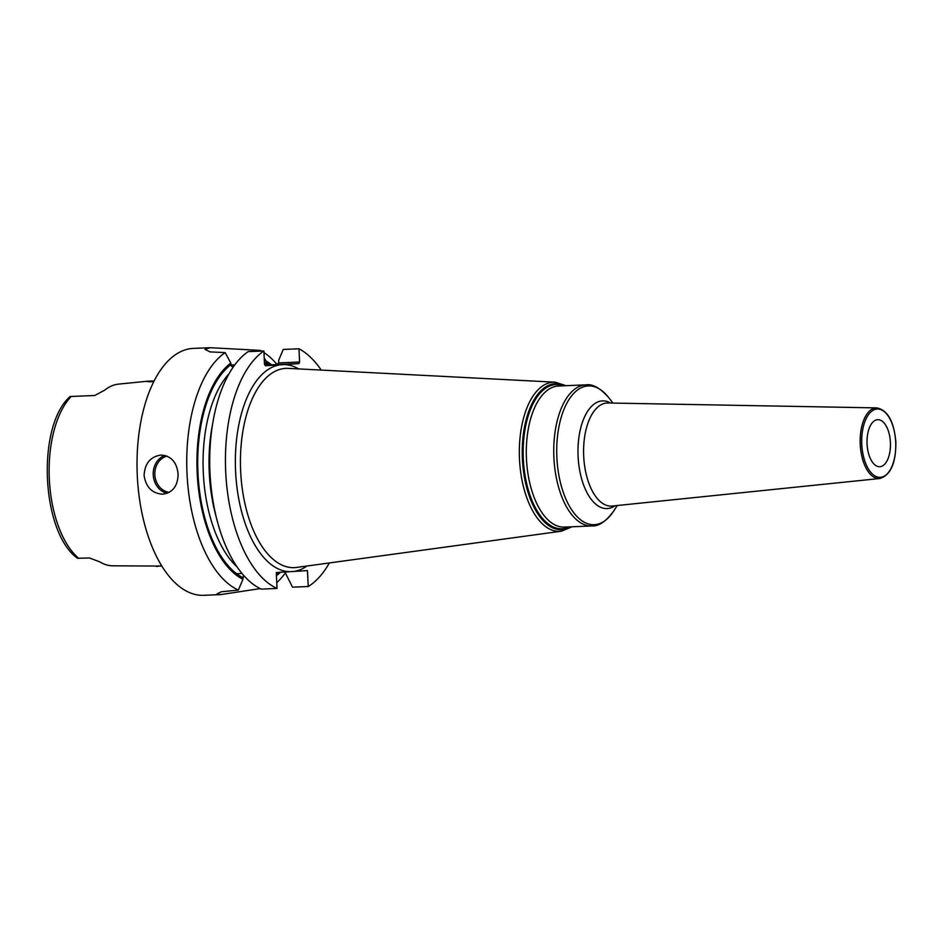 <?xml version="1.0" encoding="UTF-8"?>
<svg xmlns="http://www.w3.org/2000/svg" width="943" height="943" viewBox="0 0 943 943"><rect width="100%" height="100%" fill="white"/><g stroke="black" fill="none" stroke-linecap="round" stroke-linejoin="round"><path stroke-width="1.41" d="M161.854 566.071L112.665 565.812A90.292 44.863 87.6 0 1 99.699 561.828L89.502 557.997L77.467 558.244C41.244 532.418 36.306 426.943 69.758 396.814L70.088 396.496M156.444 566.484L161.618 565.694M78.847 558.421A89.337 44.392 87.6 0 1 49.319 479.044A89.337 44.392 -92.4 0 1 71.208 396.461L70.159 396.484M153.697 381.774L147.014 381.573L148.369 381.125L118.629 384.107A91.07 45.264 87.6 0 0 104.685 390.154L94.748 395.494M94.665 395.494L71.208 396.461M148.369 381.125L154.098 380.984M225.177 352.599L209.983 351.904L204.985 349.358L210.23 347.696L193.374 348.403A123.557 61.401 -92.4 0 0 137.289 475.685A123.557 61.401 87.6 0 0 203.782 595.304L220.638 594.597L217.031 593.901L221.251 591.78L238.331 590.082A123.557 61.401 87.6 0 1 187.009 473.586A123.557 61.401 87.6 0 1 225.177 352.599L230.799 363.079L231 365.636L233.204 367.086M276.759 582.668A123.557 61.401 87.6 0 0 285.729 572.377M260.221 588.597L220.638 594.597M178.097 473.964C177.897 485.881 172.793 492.635 162.785 494.215C152.153 493.507 145.917 487.236 144.09 475.39C144.798 463.437 150.42 456.66 160.947 455.045C171.06 455.787 176.777 462.094 178.097 473.964M230.799 363.079A113.349 56.332 87.6 0 0 197.287 475.107A113.349 56.332 87.6 0 0 242.94 579.297L243.447 575.159M271.596 364.835A113.349 56.332 87.6 0 0 265.891 360.886L266.374 365.012L276.983 364.576L278.68 362.914L278.645 360.344L283.242 349.44L298.966 348.78L299.591 362.029L278.68 362.914M264.983 365.071L266.916 365.035M263.875 350.973L264.5 364.222L265.348 365.743L280.036 364.823A103.636 51.5 87.6 0 0 235.585 471.335A103.636 51.5 87.6 0 0 289.796 571.694L276.275 572.531L277.03 588.456L261.305 589.116A123.557 61.401 87.6 0 1 211.091 487.036A123.557 61.401 87.6 0 1 209.77 455.681A123.557 61.401 87.6 0 1 248.15 351.633L263.875 350.973A123.557 61.401 87.6 0 0 225.813 473.987A123.557 61.401 87.6 0 0 277.03 588.456M231.99 366.568L233.628 366.485M228.194 365.177L234.819 364.847M298.625 368.902A103.636 51.5 87.6 0 0 284.208 364.564L280.036 364.823M284.208 364.564L298.884 363.644L276.983 364.576M264.464 363.515L266.091 363.444M210.23 347.696L260.28 350.407L260.645 351.114M265.891 360.886L264.193 357.715M321.233 370.08A123.557 61.401 87.6 0 0 298.966 348.78M284.656 571.552L292.507 587.171L308.231 586.511A123.557 61.401 87.6 0 0 329.355 562.947M277.089 364.505A123.557 61.401 87.6 0 0 263.946 352.576M261.482 351.079A123.557 61.401 87.6 0 0 260.28 350.407M308.231 586.511L307.477 570.586L293.957 571.434A103.636 51.5 87.6 0 0 306.935 566.024M299.591 362.029L298.884 363.644M211.091 487.036L210.949 485.739A113.349 56.332 -92.4 0 1 209.735 456.978L209.77 455.681M242.94 579.297L238.331 590.082M236.599 573.686L241.974 573.427M289.796 571.694L293.957 571.434M276.429 575.713A113.349 56.332 87.6 0 0 280.413 572.283M867.065 443.917A23.54 11.693 -92.4 0 1 877.744 419.67A23.54 11.693 -92.4 0 1 890.416 442.456A23.54 11.693 87.6 0 1 879.725 466.702A23.54 11.693 87.6 0 1 867.065 443.917M237.176 567.026A107.867 53.61 -92.4 0 1 203.252 471.653A107.867 53.61 -92.4 0 1 229.019 373.77M242.87 577.67A111.793 55.554 -92.4 0 1 198.065 475.06A111.793 55.554 -92.4 0 1 230.87 364.717M278.362 572.401A111.793 55.554 -92.4 0 1 276.346 574.075M265.961 362.525A111.793 55.554 -92.4 0 1 269.58 364.917M258.076 351.22L258.052 350.501M216.383 517.601A107.867 53.61 -92.4 0 1 212.47 424.763M240.654 471.087A99.734 49.566 87.6 0 0 296.632 567.427L561.403 531.204A74.662 37.107 -92.4 0 1 519.487 459.076A74.662 37.107 -92.4 0 1 555.121 382.186L288.24 368.371A99.734 49.566 87.6 0 0 240.654 471.087M571.045 526.819A73.106 36.329 -92.4 0 1 522.398 458.946A73.106 36.329 -92.4 0 1 565.093 385.734M563.584 385.805A72.175 35.869 87.6 0 0 523.318 458.887A72.175 35.869 87.6 0 0 569.537 526.889M558.504 386.017A70.607 35.091 87.6 0 0 526.453 458.746A70.607 35.091 87.6 0 0 564.456 527.102L591.886 525.946A70.607 35.091 -92.4 0 1 553.895 457.591A70.607 35.091 -92.4 0 1 585.945 384.862L558.504 386.017M617.264 505.519L613.469 511.354A69.452 34.514 -92.4 0 1 578.13 517.66A69.452 34.514 -92.4 0 1 556.865 457.449A69.452 34.514 -92.4 0 1 572.637 394.61A69.452 34.514 -92.4 0 1 608.671 397.581C600.208 388.033 592.628 383.801 585.945 384.862M610.687 403.038A53.881 26.769 87.6 0 0 578.094 456.4A53.881 26.769 87.6 0 0 615.013 505.743M583.693 456.141A51.594 25.638 87.6 0 0 612.219 506.037L879.784 478.514A35.362 17.575 -92.4 0 1 860.228 444.318A35.362 17.575 -92.4 0 1 876.813 407.895L607.881 402.991A51.594 25.638 87.6 0 0 583.693 456.141M895.697 442.126A34.184 16.986 -92.4 0 1 880.349 477.335A34.184 16.986 -92.4 0 1 861.784 444.247A34.184 16.986 -92.4 0 1 877.131 409.038A34.184 16.986 -92.4 0 1 895.697 442.126M167.206 493.33A19.614 17.021 86.4 0 1 153.249 475.166A19.614 17.021 86.4 0 1 164.848 455.41M169.268 492.376A18.436 15.996 86.4 0 1 154.852 475.06A18.436 15.996 86.4 0 1 167.017 456.094M149.147 381.066L150.008 381.927M157.894 566.437L158.389 565.835M555.121 382.186L566.106 385.699M561.403 531.204L572.047 526.783M613.469 511.354C605.842 521.573 598.64 526.442 591.886 525.946M612.95 403.085L608.671 397.581M876.813 407.895C887.728 410.122 894.07 421.533 895.85 442.114C895.991 463.131 890.64 475.26 879.784 478.514"/></g></svg>
